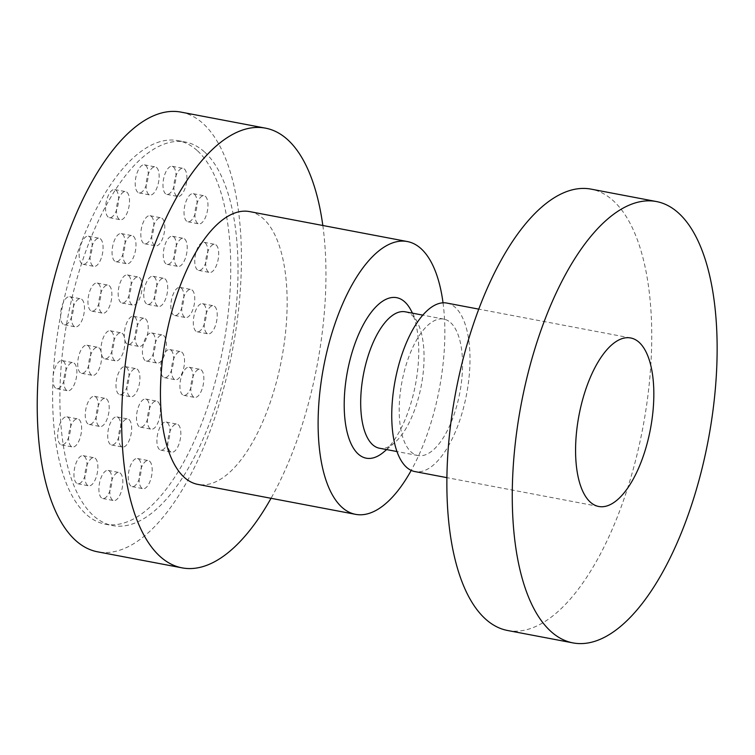 <?xml version="1.0" encoding="UTF-8"?>
<svg xmlns="http://www.w3.org/2000/svg" width="755" height="755" viewBox="0 0 755 755"><rect width="100%" height="100%" fill="white"/><g stroke="black" fill="none" stroke-linecap="round" stroke-linejoin="round"><path stroke-width="0.57" stroke-dasharray="3.77 2.83" d="M446.866 303.076A85.759 36.372 -79.3 0 1 455.416 307.559A85.759 36.372 -79.3 0 1 464.278 404.831A85.759 36.372 -79.3 0 1 414.882 471.573M450.744 322.753A69.422 29.445 -79.3 0 1 457.907 401.5A69.422 29.445 -79.3 0 1 417.93 455.529A69.422 29.445 -79.3 0 1 411.013 451.896A69.422 29.445 -79.3 0 1 403.84 373.149A69.422 29.445 -79.3 0 1 443.827 319.12A69.422 29.445 -79.3 0 1 450.744 322.753M405.312 311.815A69.422 29.445 -79.3 0 1 412.23 315.439A69.422 29.445 -79.3 0 1 417.355 322.328A69.422 29.445 -79.3 0 1 421.299 385.503A69.422 29.445 -79.3 0 1 394.478 442.845A69.422 29.445 -79.3 0 1 379.416 448.215M410.871 310.079A81.672 34.645 -79.3 0 1 415.505 384.408A81.672 34.645 -79.3 0 1 383.955 451.858M443.034 302.83A138.835 58.899 -79.3 0 1 411.22 470.393M249.688 211.608A138.835 58.899 -79.3 0 1 263.523 218.856A138.835 58.899 -79.3 0 1 277.868 376.358A138.835 58.899 -79.3 0 1 197.895 484.408M322.829 225.49A223.773 94.922 -79.3 0 1 271.036 498.3M181.068 112.127A223.773 94.922 -79.3 0 1 203.369 123.811A223.773 94.922 -79.3 0 1 218.941 404.888A223.773 94.922 -79.3 0 1 97.593 551.82M190.524 368.015A14.288 6.059 -79.3 0 1 191.996 384.229A14.288 6.059 -79.3 0 1 183.767 395.356A14.288 6.059 -79.3 0 1 182.342 394.61A14.288 6.059 -79.3 0 1 180.87 378.397A14.288 6.059 -79.3 0 1 189.099 367.27A14.288 6.059 -79.3 0 1 190.524 368.015M201.425 370.082A14.288 6.059 -79.3 0 1 202.897 386.296A14.288 6.059 -79.3 0 1 194.667 397.423A14.288 6.059 -79.3 0 1 193.242 396.677A14.288 6.059 -79.3 0 1 191.761 380.463A14.288 6.059 -79.3 0 1 199.999 369.337A14.288 6.059 -79.3 0 1 201.425 370.082M203.916 304.435A14.288 6.059 -79.3 0 1 205.388 320.648A14.288 6.059 -79.3 0 1 197.159 331.775A14.288 6.059 -79.3 0 1 195.734 331.03A14.288 6.059 -79.3 0 1 194.262 314.816A14.288 6.059 -79.3 0 1 202.491 303.689A14.288 6.059 -79.3 0 1 203.916 304.435M214.816 306.511A14.288 6.059 -79.3 0 1 216.289 322.715A14.288 6.059 -79.3 0 1 208.059 333.842A14.288 6.059 -79.3 0 1 206.634 333.097A14.288 6.059 -79.3 0 1 205.162 316.883A14.288 6.059 -79.3 0 1 213.391 305.756A14.288 6.059 -79.3 0 1 214.816 306.511M205.369 243.044A14.288 6.059 -79.3 0 1 206.851 259.248A14.288 6.059 -79.3 0 1 198.612 270.375A14.288 6.059 -79.3 0 1 197.197 269.629A14.288 6.059 -79.3 0 1 195.715 253.416A14.288 6.059 -79.3 0 1 203.944 242.289A14.288 6.059 -79.3 0 1 205.369 243.044M216.27 245.111A14.288 6.059 -79.3 0 1 217.751 261.324A14.288 6.059 -79.3 0 1 209.512 272.442A14.288 6.059 -79.3 0 1 208.087 271.696A14.288 6.059 -79.3 0 1 206.615 255.483A14.288 6.059 -79.3 0 1 214.845 244.365A14.288 6.059 -79.3 0 1 216.27 245.111M194.639 194.441A14.288 6.059 -79.3 0 1 196.111 210.654A14.288 6.059 -79.3 0 1 187.882 221.772A14.288 6.059 -79.3 0 1 186.457 221.026A14.288 6.059 -79.3 0 1 184.984 204.813A14.288 6.059 -79.3 0 1 193.214 193.695A14.288 6.059 -79.3 0 1 194.639 194.441M205.539 196.508A14.288 6.059 -79.3 0 1 207.012 212.721A14.288 6.059 -79.3 0 1 198.782 223.848A14.288 6.059 -79.3 0 1 197.357 223.102A14.288 6.059 -79.3 0 1 195.885 206.889A14.288 6.059 -79.3 0 1 204.114 195.762A14.288 6.059 -79.3 0 1 205.539 196.508M173.574 167.044A14.288 6.059 -79.3 0 1 175.047 183.257A14.288 6.059 -79.3 0 1 166.817 194.375A14.288 6.059 -79.3 0 1 165.392 193.629A14.288 6.059 -79.3 0 1 163.92 177.416A14.288 6.059 -79.3 0 1 172.149 166.298A14.288 6.059 -79.3 0 1 173.574 167.044M184.475 169.111A14.288 6.059 -79.3 0 1 185.947 185.324A14.288 6.059 -79.3 0 1 177.718 196.451A14.288 6.059 -79.3 0 1 176.293 195.705A14.288 6.059 -79.3 0 1 174.82 179.492A14.288 6.059 -79.3 0 1 183.05 168.365A14.288 6.059 -79.3 0 1 184.475 169.111M145.819 165.581A14.288 6.059 -79.3 0 1 147.291 181.795A14.288 6.059 -79.3 0 1 139.062 192.921A14.288 6.059 -79.3 0 1 137.637 192.176A14.288 6.059 -79.3 0 1 136.164 175.962A14.288 6.059 -79.3 0 1 144.394 164.835A14.288 6.059 -79.3 0 1 145.819 165.581M156.719 167.648A14.288 6.059 -79.3 0 1 158.191 183.861A14.288 6.059 -79.3 0 1 149.962 194.988A14.288 6.059 -79.3 0 1 148.537 194.243A14.288 6.059 -79.3 0 1 147.055 178.029A14.288 6.059 -79.3 0 1 155.294 166.902A14.288 6.059 -79.3 0 1 156.719 167.648M116.166 190.317A14.288 6.059 -79.3 0 1 117.648 206.53A14.288 6.059 -79.3 0 1 109.409 217.648A14.288 6.059 -79.3 0 1 107.993 216.902A14.288 6.059 -79.3 0 1 106.512 200.688A14.288 6.059 -79.3 0 1 114.741 189.571A14.288 6.059 -79.3 0 1 116.166 190.317M127.066 192.383A14.288 6.059 -79.3 0 1 128.548 208.597A14.288 6.059 -79.3 0 1 120.309 219.724A14.288 6.059 -79.3 0 1 118.884 218.978A14.288 6.059 -79.3 0 1 117.412 202.765A14.288 6.059 -79.3 0 1 125.641 191.638A14.288 6.059 -79.3 0 1 127.066 192.383M89.76 236.957A14.288 6.059 -79.3 0 1 91.232 253.17A14.288 6.059 -79.3 0 1 83.003 264.297A14.288 6.059 -79.3 0 1 81.578 263.552A14.288 6.059 -79.3 0 1 80.096 247.338A14.288 6.059 -79.3 0 1 88.335 236.211A14.288 6.059 -79.3 0 1 89.76 236.957M100.651 239.033A14.288 6.059 -79.3 0 1 102.133 255.247A14.288 6.059 -79.3 0 1 93.903 266.364A14.288 6.059 -79.3 0 1 92.478 265.618A14.288 6.059 -79.3 0 1 90.996 249.405A14.288 6.059 -79.3 0 1 99.226 238.287A14.288 6.059 -79.3 0 1 100.651 239.033M71.149 297.461A14.288 6.059 -79.3 0 1 72.622 313.674A14.288 6.059 -79.3 0 1 64.392 324.792A14.288 6.059 -79.3 0 1 62.967 324.046A14.288 6.059 -79.3 0 1 61.485 307.832A14.288 6.059 -79.3 0 1 69.724 296.715A14.288 6.059 -79.3 0 1 71.149 297.461M82.04 299.527A14.288 6.059 -79.3 0 1 83.522 315.741A14.288 6.059 -79.3 0 1 75.292 326.858A14.288 6.059 -79.3 0 1 73.867 326.113A14.288 6.059 -79.3 0 1 72.386 309.899A14.288 6.059 -79.3 0 1 80.615 298.782A14.288 6.059 -79.3 0 1 82.04 299.527M63.552 361.343A14.288 6.059 -79.3 0 1 65.034 377.557A14.288 6.059 -79.3 0 1 56.795 388.674A14.288 6.059 -79.3 0 1 55.37 387.928A14.288 6.059 -79.3 0 1 53.898 371.715A14.288 6.059 -79.3 0 1 62.127 360.597A14.288 6.059 -79.3 0 1 63.552 361.343M74.452 363.41A14.288 6.059 -79.3 0 1 75.925 379.623A14.288 6.059 -79.3 0 1 67.695 390.75A14.288 6.059 -79.3 0 1 66.27 390.005A14.288 6.059 -79.3 0 1 64.798 373.791A14.288 6.059 -79.3 0 1 73.027 362.664A14.288 6.059 -79.3 0 1 74.452 363.41M68.299 417.572A14.288 6.059 -79.3 0 1 69.771 433.785A14.288 6.059 -79.3 0 1 61.542 444.903A14.288 6.059 -79.3 0 1 60.117 444.157A14.288 6.059 -79.3 0 1 58.635 427.943A14.288 6.059 -79.3 0 1 66.874 416.826A14.288 6.059 -79.3 0 1 68.299 417.572M79.19 419.638A14.288 6.059 -79.3 0 1 80.672 435.852A14.288 6.059 -79.3 0 1 72.442 446.979A14.288 6.059 -79.3 0 1 71.017 446.224A14.288 6.059 -79.3 0 1 69.535 430.02A14.288 6.059 -79.3 0 1 77.774 418.893A14.288 6.059 -79.3 0 1 79.19 419.638M84.551 456.416A14.288 6.059 -79.3 0 1 86.023 472.63A14.288 6.059 -79.3 0 1 77.793 483.757A14.288 6.059 -79.3 0 1 76.368 483.011A14.288 6.059 -79.3 0 1 74.896 466.798A14.288 6.059 -79.3 0 1 83.126 455.671A14.288 6.059 -79.3 0 1 84.551 456.416M95.451 458.483A14.288 6.059 -79.3 0 1 96.923 474.697A14.288 6.059 -79.3 0 1 88.694 485.824A14.288 6.059 -79.3 0 1 87.269 485.078A14.288 6.059 -79.3 0 1 85.796 468.864A14.288 6.059 -79.3 0 1 94.026 457.738A14.288 6.059 -79.3 0 1 95.451 458.483M109.503 471.167A14.288 6.059 -79.3 0 1 110.985 487.381A14.288 6.059 -79.3 0 1 102.755 498.508A14.288 6.059 -79.3 0 1 101.33 497.762A14.288 6.059 -79.3 0 1 99.849 481.548A14.288 6.059 -79.3 0 1 108.078 470.422A14.288 6.059 -79.3 0 1 109.503 471.167M120.404 473.234A14.288 6.059 -79.3 0 1 121.885 489.448A14.288 6.059 -79.3 0 1 113.646 500.574A14.288 6.059 -79.3 0 1 112.221 499.829A14.288 6.059 -79.3 0 1 110.749 483.615A14.288 6.059 -79.3 0 1 118.979 472.488A14.288 6.059 -79.3 0 1 120.404 473.234M138.854 459.276A14.288 6.059 -79.3 0 1 140.326 475.48A14.288 6.059 -79.3 0 1 132.097 486.607A14.288 6.059 -79.3 0 1 130.672 485.861A14.288 6.059 -79.3 0 1 129.19 469.648A14.288 6.059 -79.3 0 1 137.429 458.521A14.288 6.059 -79.3 0 1 138.854 459.276M149.745 461.343A14.288 6.059 -79.3 0 1 151.227 477.556A14.288 6.059 -79.3 0 1 142.997 488.674A14.288 6.059 -79.3 0 1 141.572 487.928A14.288 6.059 -79.3 0 1 140.09 471.715A14.288 6.059 -79.3 0 1 148.329 460.597A14.288 6.059 -79.3 0 1 149.745 461.343M147.093 399.782A14.288 6.059 -79.3 0 1 148.565 415.996A14.288 6.059 -79.3 0 1 140.336 427.122A14.288 6.059 -79.3 0 1 138.911 426.377A14.288 6.059 -79.3 0 1 137.438 410.163A14.288 6.059 -79.3 0 1 145.668 399.036A14.288 6.059 -79.3 0 1 147.093 399.782M157.993 401.858A14.288 6.059 -79.3 0 1 159.465 418.072A14.288 6.059 -79.3 0 1 151.236 429.189A14.288 6.059 -79.3 0 1 149.811 428.444A14.288 6.059 -79.3 0 1 148.329 412.23A14.288 6.059 -79.3 0 1 156.568 401.113A14.288 6.059 -79.3 0 1 157.993 401.858M118.318 417.647A14.288 6.059 -79.3 0 1 119.79 433.861A14.288 6.059 -79.3 0 1 111.561 444.988A14.288 6.059 -79.3 0 1 110.136 444.242A14.288 6.059 -79.3 0 1 108.663 428.028A14.288 6.059 -79.3 0 1 116.893 416.902A14.288 6.059 -79.3 0 1 118.318 417.647M129.218 419.723A14.288 6.059 -79.3 0 1 130.69 435.937A14.288 6.059 -79.3 0 1 122.461 447.054A14.288 6.059 -79.3 0 1 121.036 446.309A14.288 6.059 -79.3 0 1 119.564 430.095A14.288 6.059 -79.3 0 1 127.793 418.978A14.288 6.059 -79.3 0 1 129.218 419.723M95.866 397.092A14.288 6.059 -79.3 0 1 97.348 413.306A14.288 6.059 -79.3 0 1 89.118 424.433A14.288 6.059 -79.3 0 1 87.693 423.687A14.288 6.059 -79.3 0 1 86.212 407.474A14.288 6.059 -79.3 0 1 94.441 396.347A14.288 6.059 -79.3 0 1 95.866 397.092M106.766 399.159A14.288 6.059 -79.3 0 1 108.248 415.373A14.288 6.059 -79.3 0 1 100.009 426.5A14.288 6.059 -79.3 0 1 98.584 425.754A14.288 6.059 -79.3 0 1 97.112 409.54A14.288 6.059 -79.3 0 1 105.341 398.413A14.288 6.059 -79.3 0 1 106.766 399.159M88.326 345.96A14.288 6.059 -79.3 0 1 89.798 362.173A14.288 6.059 -79.3 0 1 81.568 373.3A14.288 6.059 -79.3 0 1 80.143 372.555A14.288 6.059 -79.3 0 1 78.662 356.341A14.288 6.059 -79.3 0 1 86.9 345.214A14.288 6.059 -79.3 0 1 88.326 345.96M99.216 348.036A14.288 6.059 -79.3 0 1 100.698 364.25A14.288 6.059 -79.3 0 1 92.469 375.367A14.288 6.059 -79.3 0 1 91.044 374.622A14.288 6.059 -79.3 0 1 89.562 358.408A14.288 6.059 -79.3 0 1 97.801 347.291A14.288 6.059 -79.3 0 1 99.216 348.036M98.556 283.795A14.288 6.059 -79.3 0 1 100.037 300.009A14.288 6.059 -79.3 0 1 91.799 311.126A14.288 6.059 -79.3 0 1 90.374 310.38A14.288 6.059 -79.3 0 1 88.901 294.167A14.288 6.059 -79.3 0 1 97.131 283.05A14.288 6.059 -79.3 0 1 98.556 283.795M109.456 285.862A14.288 6.059 -79.3 0 1 110.928 302.075A14.288 6.059 -79.3 0 1 102.699 313.202A14.288 6.059 -79.3 0 1 101.274 312.447A14.288 6.059 -79.3 0 1 99.802 296.243A14.288 6.059 -79.3 0 1 108.031 285.116A14.288 6.059 -79.3 0 1 109.456 285.862M122.669 234.324A14.288 6.059 -79.3 0 1 124.141 250.537A14.288 6.059 -79.3 0 1 115.911 261.664A14.288 6.059 -79.3 0 1 114.486 260.919A14.288 6.059 -79.3 0 1 113.014 244.705A14.288 6.059 -79.3 0 1 121.244 233.578A14.288 6.059 -79.3 0 1 122.669 234.324M133.569 236.4A14.288 6.059 -79.3 0 1 135.041 252.614A14.288 6.059 -79.3 0 1 126.812 263.731A14.288 6.059 -79.3 0 1 125.387 262.985A14.288 6.059 -79.3 0 1 123.905 246.772A14.288 6.059 -79.3 0 1 132.144 235.645A14.288 6.059 -79.3 0 1 133.569 236.4M128.775 275.688A14.288 6.059 -79.3 0 1 130.247 291.902A14.288 6.059 -79.3 0 1 122.017 303.029A14.288 6.059 -79.3 0 1 120.592 302.283A14.288 6.059 -79.3 0 1 119.12 286.07A14.288 6.059 -79.3 0 1 127.35 274.943A14.288 6.059 -79.3 0 1 128.775 275.688M139.675 277.764A14.288 6.059 -79.3 0 1 141.147 293.978A14.288 6.059 -79.3 0 1 132.918 305.095A14.288 6.059 -79.3 0 1 131.493 304.35A14.288 6.059 -79.3 0 1 130.011 288.136A14.288 6.059 -79.3 0 1 138.25 277.019A14.288 6.059 -79.3 0 1 139.675 277.764M111.598 331.511A14.288 6.059 -79.3 0 1 113.08 347.725A14.288 6.059 -79.3 0 1 104.841 358.842A14.288 6.059 -79.3 0 1 103.416 358.096A14.288 6.059 -79.3 0 1 101.944 341.883A14.288 6.059 -79.3 0 1 110.173 330.766A14.288 6.059 -79.3 0 1 111.598 331.511M122.499 333.578A14.288 6.059 -79.3 0 1 123.971 349.791A14.288 6.059 -79.3 0 1 115.742 360.918A14.288 6.059 -79.3 0 1 114.316 360.173A14.288 6.059 -79.3 0 1 112.844 343.959A14.288 6.059 -79.3 0 1 121.074 332.832A14.288 6.059 -79.3 0 1 122.499 333.578M151.444 216.459A14.288 6.059 -79.3 0 1 152.916 232.672A14.288 6.059 -79.3 0 1 144.686 243.799A14.288 6.059 -79.3 0 1 143.261 243.053A14.288 6.059 -79.3 0 1 141.78 226.84A14.288 6.059 -79.3 0 1 150.019 215.713A14.288 6.059 -79.3 0 1 151.444 216.459M162.334 218.535A14.288 6.059 -79.3 0 1 163.816 234.739A14.288 6.059 -79.3 0 1 155.587 245.866A14.288 6.059 -79.3 0 1 154.162 245.12A14.288 6.059 -79.3 0 1 152.68 228.907A14.288 6.059 -79.3 0 1 160.909 217.78A14.288 6.059 -79.3 0 1 162.334 218.535M154.379 277.038A14.288 6.059 -79.3 0 1 155.86 293.251A14.288 6.059 -79.3 0 1 147.631 304.378A14.288 6.059 -79.3 0 1 146.206 303.623A14.288 6.059 -79.3 0 1 144.724 287.419A14.288 6.059 -79.3 0 1 152.963 276.292A14.288 6.059 -79.3 0 1 154.379 277.038M165.279 279.105A14.288 6.059 -79.3 0 1 166.761 295.318A14.288 6.059 -79.3 0 1 158.522 306.445A14.288 6.059 -79.3 0 1 157.106 305.7A14.288 6.059 -79.3 0 1 155.624 289.486A14.288 6.059 -79.3 0 1 163.854 278.359A14.288 6.059 -79.3 0 1 165.279 279.105M173.886 237.023A14.288 6.059 -79.3 0 1 175.368 253.236A14.288 6.059 -79.3 0 1 167.129 264.354A14.288 6.059 -79.3 0 1 165.704 263.608A14.288 6.059 -79.3 0 1 164.231 247.395A14.288 6.059 -79.3 0 1 172.461 236.277A14.288 6.059 -79.3 0 1 173.886 237.023M184.786 239.09A14.288 6.059 -79.3 0 1 186.258 255.303A14.288 6.059 -79.3 0 1 178.029 266.421A14.288 6.059 -79.3 0 1 176.604 265.675A14.288 6.059 -79.3 0 1 175.132 249.461A14.288 6.059 -79.3 0 1 183.361 238.344A14.288 6.059 -79.3 0 1 184.786 239.09M181.436 288.146A14.288 6.059 -79.3 0 1 182.908 304.359A14.288 6.059 -79.3 0 1 174.679 315.486A14.288 6.059 -79.3 0 1 173.254 314.741A14.288 6.059 -79.3 0 1 171.781 298.527A14.288 6.059 -79.3 0 1 180.011 287.4A14.288 6.059 -79.3 0 1 181.436 288.146M192.336 290.222A14.288 6.059 -79.3 0 1 193.809 306.436A14.288 6.059 -79.3 0 1 185.579 317.553A14.288 6.059 -79.3 0 1 184.154 316.807A14.288 6.059 -79.3 0 1 182.682 300.594A14.288 6.059 -79.3 0 1 190.911 289.476A14.288 6.059 -79.3 0 1 192.336 290.222M171.196 350.32A14.288 6.059 -79.3 0 1 172.678 366.534A14.288 6.059 -79.3 0 1 164.439 377.66A14.288 6.059 -79.3 0 1 163.023 376.915A14.288 6.059 -79.3 0 1 161.542 360.701A14.288 6.059 -79.3 0 1 169.771 349.574A14.288 6.059 -79.3 0 1 171.196 350.32M182.097 352.387A14.288 6.059 -79.3 0 1 183.578 368.6A14.288 6.059 -79.3 0 1 175.339 379.727A14.288 6.059 -79.3 0 1 173.914 378.982A14.288 6.059 -79.3 0 1 172.442 362.768A14.288 6.059 -79.3 0 1 180.671 351.641A14.288 6.059 -79.3 0 1 182.097 352.387M153.038 333.691A14.288 6.059 -79.3 0 1 154.511 349.905A14.288 6.059 -79.3 0 1 146.281 361.022A14.288 6.059 -79.3 0 1 144.856 360.277A14.288 6.059 -79.3 0 1 143.384 344.063A14.288 6.059 -79.3 0 1 151.613 332.946A14.288 6.059 -79.3 0 1 153.038 333.691M163.939 335.758A14.288 6.059 -79.3 0 1 165.411 351.972A14.288 6.059 -79.3 0 1 157.182 363.098A14.288 6.059 -79.3 0 1 155.756 362.343A14.288 6.059 -79.3 0 1 154.284 346.139A14.288 6.059 -79.3 0 1 162.514 335.012A14.288 6.059 -79.3 0 1 163.939 335.758M126.595 367.355A14.288 6.059 -79.3 0 1 128.076 383.568A14.288 6.059 -79.3 0 1 119.837 394.686A14.288 6.059 -79.3 0 1 118.422 393.94A14.288 6.059 -79.3 0 1 116.94 377.726A14.288 6.059 -79.3 0 1 125.17 366.609A14.288 6.059 -79.3 0 1 126.595 367.355M137.495 369.421A14.288 6.059 -79.3 0 1 138.977 385.635A14.288 6.059 -79.3 0 1 130.738 396.762A14.288 6.059 -79.3 0 1 129.313 396.016A14.288 6.059 -79.3 0 1 127.84 379.803A14.288 6.059 -79.3 0 1 136.07 368.676A14.288 6.059 -79.3 0 1 137.495 369.421M134.881 317.053A14.288 6.059 -79.3 0 1 136.353 333.266A14.288 6.059 -79.3 0 1 128.123 344.393A14.288 6.059 -79.3 0 1 126.698 343.648A14.288 6.059 -79.3 0 1 125.226 327.434A14.288 6.059 -79.3 0 1 133.456 316.307A14.288 6.059 -79.3 0 1 134.881 317.053M145.781 319.129A14.288 6.059 -79.3 0 1 147.253 335.343A14.288 6.059 -79.3 0 1 139.024 346.46A14.288 6.059 -79.3 0 1 137.599 345.714A14.288 6.059 -79.3 0 1 136.117 329.501A14.288 6.059 -79.3 0 1 144.356 318.384A14.288 6.059 -79.3 0 1 145.781 319.129M167.506 422.781A14.288 6.059 -79.3 0 1 168.988 438.995A14.288 6.059 -79.3 0 1 160.749 450.122A14.288 6.059 -79.3 0 1 159.324 449.376A14.288 6.059 -79.3 0 1 157.852 433.162A14.288 6.059 -79.3 0 1 166.081 422.036A14.288 6.059 -79.3 0 1 167.506 422.781M178.406 424.857A14.288 6.059 -79.3 0 1 179.879 441.071A14.288 6.059 -79.3 0 1 171.649 452.188A14.288 6.059 -79.3 0 1 170.224 451.443A14.288 6.059 -79.3 0 1 168.752 435.229A14.288 6.059 -79.3 0 1 176.981 424.112A14.288 6.059 -79.3 0 1 178.406 424.857M197.546 150.849A195.196 82.805 -79.3 0 1 217.704 372.272A195.196 82.805 -79.3 0 1 105.275 524.187A195.196 82.805 -79.3 0 1 85.825 513.995A195.196 82.805 -79.3 0 1 65.666 292.572A195.196 82.805 -79.3 0 1 178.095 140.656A195.196 82.805 -79.3 0 1 197.546 150.849M204.813 152.227A195.196 82.805 -79.3 0 1 224.971 373.649A195.196 82.805 -79.3 0 1 112.542 525.565A195.196 82.805 -79.3 0 1 93.091 515.372A195.196 82.805 -79.3 0 1 72.933 293.95A195.196 82.805 -79.3 0 1 185.362 142.034A195.196 82.805 -79.3 0 1 204.813 152.227M507.417 630.463A224.594 95.272 100.7 0 0 629.217 482.992A224.594 95.272 100.7 0 0 591.203 189.156M598.715 506.473L446.809 477.632M417.93 455.529L396.941 451.547M417.355 322.328L412.513 313.174M394.478 442.845L386.617 449.584M443.827 319.12L422.838 315.137M630.699 337.976L478.793 309.135M183.767 395.356L194.667 397.423M197.159 331.775L208.059 333.842M198.612 270.375L209.512 272.442M187.882 221.772L198.782 223.848M166.817 194.375L177.718 196.451M139.062 192.921L149.962 194.988M109.409 217.648L120.309 219.724M83.003 264.297L93.903 266.364M64.392 324.792L75.292 326.858M56.795 388.674L67.695 390.75M61.542 444.903L72.442 446.979M77.793 483.757L88.694 485.824M102.755 498.508L113.646 500.574M132.097 486.607L142.997 488.674M140.336 427.122L151.236 429.189M111.561 444.988L122.461 447.054M89.118 424.433L100.009 426.5M81.568 373.3L92.469 375.367M91.799 311.126L102.699 313.202M115.911 261.664L126.812 263.731M122.017 303.029L132.918 305.095M104.841 358.842L115.742 360.918M144.686 243.799L155.587 245.866M147.631 304.378L158.522 306.445M167.129 264.354L178.029 266.421M174.679 315.486L185.579 317.553M164.439 377.66L175.339 379.727M146.281 361.022L157.182 363.098M119.837 394.686L130.738 396.762M128.123 344.393L139.024 346.46M160.749 450.122L171.649 452.188M105.275 524.187L112.542 525.565M178.095 140.656L185.362 142.034M166.081 422.036L176.981 424.112M133.456 316.307L144.356 318.384M125.17 366.609L136.07 368.676M151.613 332.946L162.514 335.012M169.771 349.574L180.671 351.641M180.011 287.4L190.911 289.476M172.461 236.277L183.361 238.344M152.963 276.292L163.854 278.359M150.019 215.713L160.909 217.78M110.173 330.766L121.074 332.832M127.35 274.943L138.25 277.019M121.244 233.578L132.144 235.645M97.131 283.05L108.031 285.116M86.9 345.214L97.801 347.291M94.441 396.347L105.341 398.413M116.893 416.902L127.793 418.978M145.668 399.036L156.568 401.113M137.429 458.521L148.329 460.597M108.078 470.422L118.979 472.488M83.126 455.671L94.026 457.738M66.874 416.826L77.774 418.893M62.127 360.597L73.027 362.664M69.724 296.715L80.615 298.782M88.335 236.211L99.226 238.287M114.741 189.571L125.641 191.638M144.394 164.835L155.294 166.902M172.149 166.298L183.05 168.365M193.214 193.695L204.114 195.762M203.944 242.289L214.845 244.365M202.491 303.689L213.391 305.756M189.099 367.27L199.999 369.337"/><path stroke-width="1.13" d="M639.249 342.459A85.759 36.372 -79.3 0 1 648.101 439.731A85.759 36.372 -79.3 0 1 598.715 506.473A85.759 36.372 -79.3 0 1 590.165 501.99A85.759 36.372 -79.3 0 1 581.303 404.718A85.759 36.372 -79.3 0 1 630.699 337.976A85.759 36.372 -79.3 0 1 639.249 342.459M446.809 477.632L414.882 471.573A85.759 36.372 -79.3 0 1 406.332 467.09A85.759 36.372 -79.3 0 1 397.479 369.818A85.759 36.372 -79.3 0 1 446.866 303.076L478.793 309.135M396.941 451.547L379.416 448.215A69.422 29.445 -79.3 0 1 372.498 444.591A69.422 29.445 -79.3 0 1 365.326 365.845A69.422 29.445 -79.3 0 1 405.312 311.815L422.838 315.137M386.617 449.584L383.955 451.858A81.672 34.645 -79.3 0 1 358.096 453.915A81.672 34.645 -79.3 0 1 352.406 351.33A81.672 34.645 -79.3 0 1 404.84 301.972A81.672 34.645 -79.3 0 1 410.871 310.079L412.513 313.174M411.22 470.393A138.835 58.899 -79.3 0 1 355.567 514.344A138.835 58.899 -79.3 0 1 341.732 507.096A138.835 58.899 -79.3 0 1 327.396 349.603A138.835 58.899 -79.3 0 1 407.36 241.543A138.835 58.899 -79.3 0 1 421.196 248.791A138.835 58.899 -79.3 0 1 443.034 302.83M355.567 514.344L197.895 484.408A138.835 58.899 -79.3 0 1 184.06 477.16A138.835 58.899 -79.3 0 1 169.724 319.667A138.835 58.899 -79.3 0 1 249.688 211.608L407.36 241.543M271.036 498.3A223.773 94.922 -79.3 0 1 182.049 567.854A223.773 94.922 -79.3 0 1 159.758 556.171A223.773 94.922 -79.3 0 1 136.636 302.321A223.773 94.922 -79.3 0 1 265.534 128.161A223.773 94.922 -79.3 0 1 287.834 139.845A223.773 94.922 -79.3 0 1 322.829 225.49M182.049 567.854L97.593 551.82A223.773 94.922 -79.3 0 1 75.292 540.136A223.773 94.922 -79.3 0 1 59.711 259.059A223.773 94.922 -79.3 0 1 181.068 112.127L265.534 128.161M656.595 201.576L591.203 189.156A224.594 95.272 100.7 0 0 469.402 336.626A224.594 95.272 100.7 0 0 507.417 630.463L572.818 642.873A224.594 95.272 100.7 0 0 694.609 495.403A224.594 95.272 100.7 0 0 656.595 201.576A224.594 95.272 100.7 0 0 534.795 349.046A224.594 95.272 100.7 0 0 572.818 642.873"/></g></svg>
